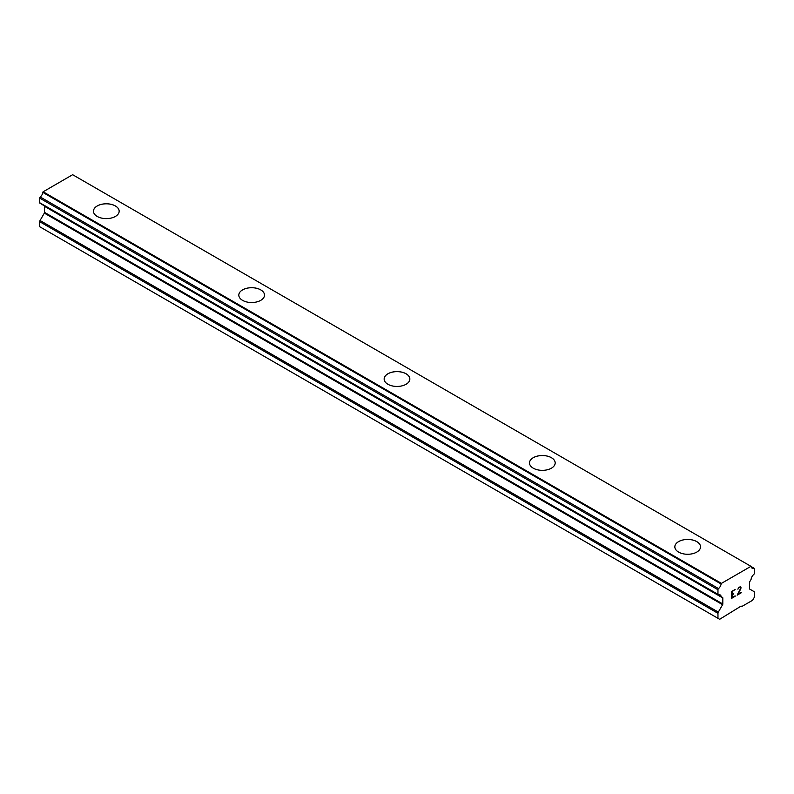 <?xml version="1.0" encoding="UTF-8"?>
<svg xmlns="http://www.w3.org/2000/svg" width="794" height="794" viewBox="0 0 794 794"><rect width="100%" height="100%" fill="white"/><g stroke="black" fill="none" stroke-linecap="round" stroke-linejoin="round"><path stroke-width="1.19" d="M93.474 211.214A12.843 7.414 180 0 1 101.414 204.376A12.843 7.414 180 0 1 115.398 205.983A12.843 7.414 180 0 1 119.16 211.214A12.843 7.414 180 0 1 111.229 218.052A12.843 7.414 180 0 1 97.235 216.444A12.843 7.414 180 0 1 93.464 211.194A12.843 7.414 180 0 1 101.404 204.346A12.843 7.414 180 0 1 115.398 205.954A12.843 7.414 180 0 1 119.16 211.194M260.74 289.899A12.843 7.414 180 0 1 264.501 295.13A12.843 7.414 180 0 1 256.571 301.968A12.843 7.414 180 0 1 242.577 300.36A12.843 7.414 180 0 1 238.815 295.11A12.843 7.414 180 0 1 246.755 288.282A12.843 7.414 180 0 1 260.74 289.899M238.815 295.11A12.843 7.414 180 0 1 246.745 288.262A12.843 7.414 180 0 1 260.74 289.87A12.843 7.414 180 0 1 264.501 295.11M406.081 373.805A12.843 7.414 180 0 1 409.843 379.036A12.843 7.414 180 0 1 401.913 385.874A12.843 7.414 180 0 1 387.919 384.266A12.843 7.414 180 0 1 384.157 379.026A12.843 7.414 180 0 1 392.097 372.197A12.843 7.414 180 0 1 406.081 373.805M384.157 379.026A12.843 7.414 180 0 1 392.087 372.168A12.843 7.414 180 0 1 406.081 373.776A12.843 7.414 180 0 1 409.843 379.026M551.423 457.721A12.843 7.414 180 0 1 555.185 462.952A12.843 7.414 180 0 1 547.255 469.79A12.843 7.414 180 0 1 533.26 468.182A12.843 7.414 180 0 1 529.499 462.942A12.843 7.414 180 0 1 537.439 456.113A12.843 7.414 180 0 1 551.423 457.721M529.499 462.942A12.843 7.414 180 0 1 537.429 456.084A12.843 7.414 180 0 1 551.423 457.691A12.843 7.414 180 0 1 555.185 462.942M674.84 546.848A12.843 7.414 180 0 1 682.771 539.999A12.843 7.414 180 0 1 696.765 541.607A12.843 7.414 180 0 1 700.536 546.848A12.843 7.414 180 0 1 692.596 553.706A12.843 7.414 180 0 1 678.602 552.098A12.843 7.414 180 0 1 674.84 546.848A12.843 7.414 180 0 1 682.78 540.019A12.843 7.414 180 0 1 696.765 541.637A12.843 7.414 180 0 1 700.526 546.868M732.088 591.679L732.088 594.418L732.078 591.679L735.125 589.466L732.088 591.679M732.088 594.418L733.735 593.465M733.745 593.922L732.088 594.875L733.735 593.912M732.088 594.875L732.088 597.624L732.078 594.875M732.088 597.624L735.125 595.867M731.691 598.289L735.125 596.314L731.691 598.309L731.691 591.451L735.135 589.466M737.904 589.227L738.658 587.421L740.375 586.766L740.961 587.431L740.663 586.925M740.961 587.431L740.961 588.116L740.951 587.431M740.961 588.116L740.673 588.93L740.951 588.106M740.673 588.93L739.829 590.706L740.663 588.93M739.829 590.706L737.993 594.21L739.819 590.696M737.993 594.21L741.219 592.344M738.688 587.868L739.76 587.242L738.688 587.868M739.77 587.242L740.286 587.242L739.77 587.242M740.296 587.242L740.286 589.079L737.15 595.153L741.229 592.8M737.16 595.133L741.219 592.79M722.6 604.7A1.032 0.596 -60 0 0 722.808 603.986L722.808 597.951A1.032 0.596 -60 0 0 722.6 597.475L721.309 596.731A1.032 0.596 -60 0 1 721.111 596.413A4.794 2.769 -60 0 0 720.168 594.914A4.794 2.769 -60 0 0 718.53 594.815A1.032 0.596 -60 0 1 717.965 594.319L717.965 589.724A1.032 0.596 -60 0 1 718.53 588.582A4.794 2.769 -60 0 0 721.111 584.007A1.032 0.596 -60 0 1 721.309 583.451L750.955 566.33A1.032 0.596 -60 0 1 751.154 566.658A4.794 2.769 -60 0 0 752.097 568.157A4.794 2.769 -60 0 0 753.734 568.256A1.032 0.596 -60 0 1 754.3 568.752L754.3 573.337A1.032 0.596 -60 0 1 753.734 574.489A4.794 2.769 -60 0 0 751.154 579.064A1.032 0.596 -60 0 1 750.955 579.61L749.665 581.843A1.032 0.596 -60 0 0 749.457 582.568L749.457 588.602A1.032 0.596 -60 0 0 749.665 589.069L753.943 591.54A1.717 0.993 -60 0 1 754.3 592.324L754.3 597.336L752.603 600.274L741.824 606.497L741.1 606.08L719.662 619.29L717.965 618.318L717.965 613.305A1.717 0.993 -60 0 1 718.322 612.105L722.6 604.7L44.335 213.11L40.057 220.514A1.717 0.993 120 0 0 39.7 221.705L39.7 226.727L717.965 618.318M44.335 205.884L722.6 597.475L44.335 205.884A1.032 0.596 -60 0 1 44.543 206.351L44.543 212.385A1.032 0.596 -60 0 1 44.335 213.11M42.866 204.902A1.032 0.596 120 0 0 43.045 205.14L721.309 596.731M750.896 566.301L72.631 174.71L43.045 191.86A1.032 0.596 120 0 0 42.846 192.416A4.794 2.769 -60 0 1 40.266 196.991A1.032 0.596 120 0 0 39.7 198.133L39.7 202.728A1.032 0.596 120 0 0 39.908 203.195L718.173 594.785M721.369 583.342L43.104 191.751M753.734 568.256L751.184 566.787M721.309 583.451L43.045 191.86M721.111 584.007L42.846 192.416M718.53 588.582L40.266 196.991M717.965 589.724L39.7 198.133M717.965 594.319L39.7 202.728M721.111 596.413L718.381 594.835M722.808 597.951L44.543 206.351M722.808 603.986L44.543 212.385M718.322 612.105L40.057 220.514M717.965 613.305L39.7 221.705M754.092 568.276L751.134 566.579"/></g></svg>
